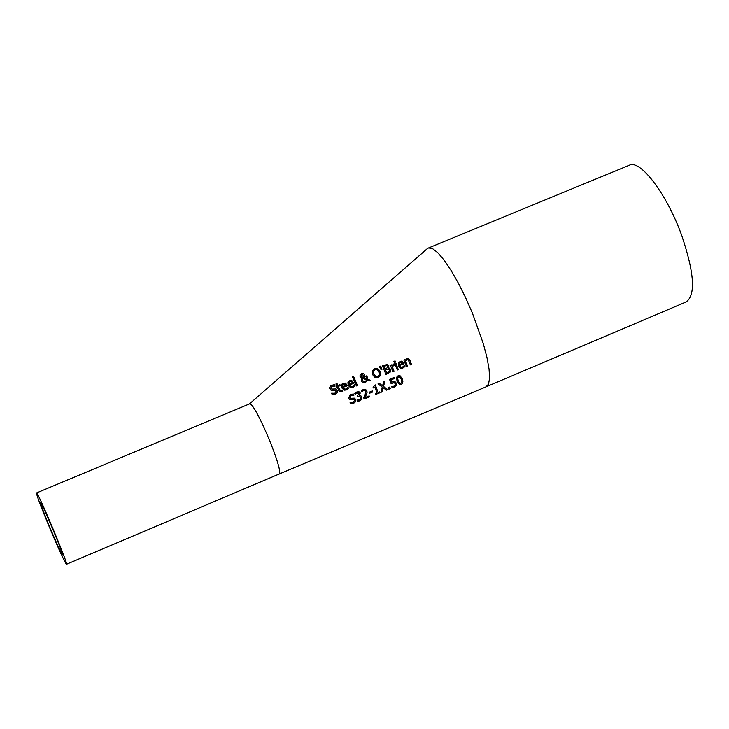<?xml version="1.0" encoding="UTF-8"?>
<svg xmlns="http://www.w3.org/2000/svg" width="729" height="729" viewBox="0 0 729 729"><rect width="100%" height="100%" fill="white"/><g stroke="black" fill="none" stroke-linecap="round" stroke-linejoin="round"><path stroke-width="1.09" d="M394.908 381.549L396.248 383.135L396.157 385.45L394.298 387.108L392.029 387.546M394.243 382.616L391.072 383.563M394.216 377.531L394.526 378.406L390.872 379.845L391.683 382.096L394.635 381.486L396.421 383.199L396.339 385.513L394.48 387.172L392.056 387.609L391.655 386.425L394.179 386.206L395.255 385.194L395.236 383.664L393.979 382.534M394.325 382.643L391.127 383.709L389.559 379.362L394.343 377.476L394.526 378.406M394.708 378.469L390.872 379.845M391.045 379.909L391.856 382.16M344.844 384.028L343.468 384.046L342.366 385.076L342.393 386.589L346.065 385.313L345.118 384.147L343.632 384.119L342.539 385.14L342.557 386.652M347.952 387.418L348.38 388.457L347.533 389.204L343.687 390.006M345.309 383.08L347.35 385.668L342.758 387.427L344.252 389.013M342.922 387.5L344.617 389.131L346.102 388.985L348.043 387.327L348.544 388.521L346.521 389.933L344.188 390.179L341.755 387.855L341.345 385.759L341.974 384.11L343.304 383.181L345.546 383.181L347.514 385.732L342.758 387.427M354.923 386.06L352.891 387.473L350.585 387.719L348.152 385.395L347.943 382.433L349.71 380.738L351.952 380.729L353.902 383.272L349.319 385.04L351.004 386.68L352.481 386.525L354.422 384.866L354.923 386.06L352.727 387.409L350.084 387.555M351.952 380.729L353.729 383.208L349.145 384.976L350.64 386.552M354.321 384.958L354.75 385.987M351.515 381.695L350.038 381.668L348.772 382.625L348.79 384.137L352.453 382.862L351.515 381.695M351.232 381.568L349.874 381.604L348.772 382.625M348.936 382.689L348.954 384.201M335.978 389.031L337.199 390.343L337.19 392.494L335.222 394.17L332.169 394.617M335.367 390.215L330.957 390.143L329.453 388.028L330.72 385.513L334.42 384.693L335.048 386.088L331.886 386.042L330.684 388.12L331.558 388.967M334.274 384.684L334.884 386.024M334.966 386.124L332.059 386.106L330.848 388.183L331.859 389.067L335.732 388.958L337.363 390.407L337.354 392.567L335.386 394.234L332.196 394.671L331.567 393.223L334.875 393.268L336.215 391.063L335.258 390.188L332.606 390.288M332.77 390.361L330.957 390.143M357.465 385.532L356.353 385.96L352.471 376.893L353.592 376.465L357.465 385.532L356.308 385.851M353.474 376.51L357.301 385.468M342.22 390.243L342.575 391.09L339.896 391.828M337.163 386.807L336.415 387.099L336.005 386.179L336.752 385.896L335.905 384.001L337.026 383.572L337.882 385.468L339.942 384.684L340.343 385.595L338.283 386.379L340.352 390.708L342.329 390.179L342.739 391.154L341.582 391.819L340.224 391.947L338.748 390.434L337.163 386.807L336.361 386.981M336.907 383.618L337.882 385.468M339.823 384.721L340.179 385.532L338.119 386.315L340.47 390.799M377.959 368.728L380.401 371.653L380.675 375.371L378.315 377.64L375.016 377.576L372.619 374.67L372.273 370.924L374.615 368.655L376.993 368.409L380.228 371.599L380.511 375.317L378.141 377.576L375.344 377.722M377.376 369.794L375.052 369.649L373.467 371.307L373.84 374.196L376.41 376.811L378.424 376.41L379.572 374.761L379.18 372.127L377.376 369.794M376.82 369.548L374.879 369.585L373.303 371.243L373.667 374.132L375.982 376.683M366.815 375.799L367.452 379.071L370.423 380.374L368.929 380.957M367.38 380.256L365.284 382.707L363.434 382.889L361.493 381.221L361.347 379.435L362.067 378.069L360.053 376.592L360.053 374.97L361.52 373.676L363.106 373.503L364.536 374.624L364.7 375.936L363.753 377.44L366.705 378.743L365.776 376.191L366.933 375.745L367.616 379.135L370.587 380.438L369.074 381.021L367.206 380.201L365.111 382.643L362.96 382.743M361.894 378.014L361.365 377.868M363.343 373.567L364.363 374.56L364.527 375.882L363.58 377.376L366.705 378.743M362.805 378.269L362.595 380.474L364.035 381.768L365.22 381.641L366.66 379.946L362.632 378.205L362.431 380.41L363.716 381.659M362.595 374.396L361.62 374.369L361.019 376.027L362.222 377.03M361.757 376.793L363.015 377.239L363.607 376.191L362.486 374.369L361.794 374.424L361.183 376.091L361.584 376.729M381.914 369.512L381.121 369.822L379.454 366.559L380.766 366.049L381.914 369.512L381.067 369.712M380.629 366.104L381.741 369.457M384.976 365.885L383.855 366.322L385.076 368.91L387.628 367.58L387.664 366.286L386.671 365.493L384.028 366.377L385.076 368.91M386.616 369.293L385.286 369.803L386.725 373.029L389.514 371.526L389.66 370.031L388.238 368.92L385.459 369.858L386.725 373.029M388.703 369.029L388.238 368.92M389.377 368.09L390.68 369.448L390.525 371.744L385.896 374.351M387.6 364.473L388.648 365.594L388.183 367.954L390.853 369.512L390.525 371.744M386.844 365.557L385.149 365.949M388.411 368.974L386.789 369.348M390.708 371.799L385.942 374.46L382.452 365.849L387.418 364.427L388.821 365.648L388.165 367.908M394.307 365.111L392.266 366.723L394.061 371.289L392.949 371.717L390.398 365.284L391.509 364.855L391.901 365.812L393.915 363.962L394.371 365.092L392.093 366.669L393.888 371.225L392.913 371.608M393.769 363.99L394.189 365.038M391.901 365.812L391.382 364.901M395.756 363.206L398.244 369.521L397.269 369.904M398.417 369.585L397.314 370.013L394.781 363.58L395.893 363.151L398.244 369.521M395.537 362.049L394.271 362.532L393.806 361.402L395.063 360.91L395.537 362.049L394.225 362.431M394.936 360.964L395.355 361.994M404.422 365.493L404.805 366.505L403.939 367.252L400.339 368.136M401.852 361.165L403.893 363.762L399.337 365.539L400.868 367.124M401.433 362.122L400.157 362.195L399.045 363.215L399.018 364.71L402.663 363.416L401.779 362.267L400.339 362.249L399.219 363.27L399.191 364.764M399.519 365.594L401.214 367.225L402.572 367.042L404.531 365.384L404.978 366.559L402.946 367.981L400.813 368.263L398.362 365.949L398.535 362.486L401.597 361.11L404.066 363.817L399.337 365.539M354.567 398.225L355.652 399.483L355.515 401.579L353.519 403.237L350.567 403.72M353.765 395.4L350.959 395.428L349.674 397.478L350.576 398.326L354.349 398.162L355.816 399.547L355.679 401.652L353.683 403.31L350.585 403.784L350.066 402.372L353.246 402.372L354.677 400.203L353.811 399.364L349.656 399.383L348.508 398.07L350.494 394.48L353.319 394.015L353.847 395.373L350.804 395.364L349.51 397.414L350.303 398.225M353.902 399.392L351.232 399.501M351.396 399.565L349.665 399.383M353.182 394.006L353.683 395.3M408.267 358.54L409.762 360.244L411.338 364.4L410.372 364.773M407.629 359.625L405.634 361.247L407.475 366.04L406.372 366.468L403.884 360.053L404.987 359.616L405.278 360.336L406.919 358.659L408.112 358.504L409.935 360.299L411.521 364.454L410.409 364.883L408.258 359.88L406.855 359.743L405.461 361.192L407.292 365.976L406.326 366.359M404.859 359.67L405.278 360.336M362.532 391.2L361.794 392.02L361.329 390.808L363.37 389.423L365.22 389.204L366.869 390.735L367.052 392.603L364.901 397.597L369.166 395.911L369.512 396.877L364.154 399L363.725 397.815L365.092 394.954L365.703 391.263L364.864 390.37L363.662 390.443L361.739 391.874M369.512 396.877L364.108 398.881M364.792 390.343L362.359 391.127M369.038 395.956L369.339 396.813M364.901 397.597L366.414 394.507M367.052 392.603L366.24 394.444M365.448 389.277L366.705 390.671L366.878 392.539M358.367 392.867L356.955 392.94L355.296 394.28M359.051 391.801L360.08 392.94L359.215 395.555L360.764 395.71L361.939 397.032L361.857 399.228L359.989 400.85L357.429 401.269L357 400.075L359.57 399.902L360.718 398.909L360.727 397.414L359.752 396.394L357.83 396.804L357.474 395.865L359.105 393.587L358.285 392.849L355.807 393.696M360.7 395.683L361.775 396.959L361.693 399.155L359.825 400.777L357.41 401.205M359.825 396.412L357.784 396.694M355.971 393.76L355.214 394.608L354.75 393.396L356.827 391.974L358.859 391.737L360.244 393.004L359.379 395.619M374.943 387.309L373.357 387.937L373.066 387.154L375.335 384.912L378.096 392.512L379.636 391.901L379.927 392.749L375.69 394.435L375.399 393.578L376.975 392.949L374.943 387.309L373.321 387.819M379.927 392.749L375.654 394.316M379.499 391.956L379.754 392.685M378.096 392.512L375.207 384.958M372.237 391.026L372.565 391.938L369.403 393.186M372.738 392.002L369.439 393.296L369.065 392.275L372.364 390.972L372.565 391.938M390.316 388.63L388.922 389.186L388.375 387.591L389.769 387.035L390.316 388.63L388.876 389.067M389.632 387.09L390.133 388.566M384.584 381.313L383.399 386.406L387.591 389.578L386.334 390.079M383.181 387.664L382.187 391.856L380.939 392.348L382.242 387.063L378.005 383.901L379.335 383.372L382.625 385.869L383.536 381.723L384.784 381.231L383.572 386.47L387.764 389.641L386.443 390.17L383.007 387.6L382.014 391.792L380.975 392.202M379.271 383.399L382.625 385.869M399.957 375.608L402.381 378.971L402.9 381.887L401.788 384.028L399.328 384.566M402.554 379.034L402.745 383.226L401.551 384.347L399.702 384.684L397.004 381.24L396.64 377.212L397.943 375.882L399.747 375.563L402.381 378.971M401.378 379.508L399.374 376.583L397.587 378.087L398.189 380.775L400.121 383.673L401.925 382.178L401.378 379.508M399.446 376.601L398.389 376.629L397.414 378.032L398.007 380.711L399.875 383.591M427.467 248.507L428.597 247.933L432.625 248.68L437.883 252.799L444.125 260.153L451.051 270.404L458.313 283.062L465.539 297.505L472.356 312.978L483.345 343.778L486.963 357.502L489.068 369.156L489.587 378.196L488.512 384.183L485.915 386.908L278.77 474.187C285.486 474.679 254.576 400.686 249.418 403.93L427.467 248.507M628.854 165.41L629.82 165.018C641.073 160.061 667.299 195.117 681.77 235.604C694.473 273.393 695.858 295.527 685.916 302.025L486.498 386.662M62.247 554.678C59.906 550.623 55.422 540.663 48.797 524.807C43.066 510.829 40.268 503.302 40.414 502.226C41.334 501.069 64.635 556.601 62.557 555.006L62.247 554.678M47.868 523.486C56.78 544.818 62.831 558.259 66.029 563.818L66.457 564.282C69.282 566.479 37.762 491.337 36.532 492.95C36.341 494.426 40.122 504.605 47.868 523.486M629.82 165.018L428.597 247.933M66.503 564.255L278.77 474.178M36.532 492.95L249.418 403.93"/></g></svg>
